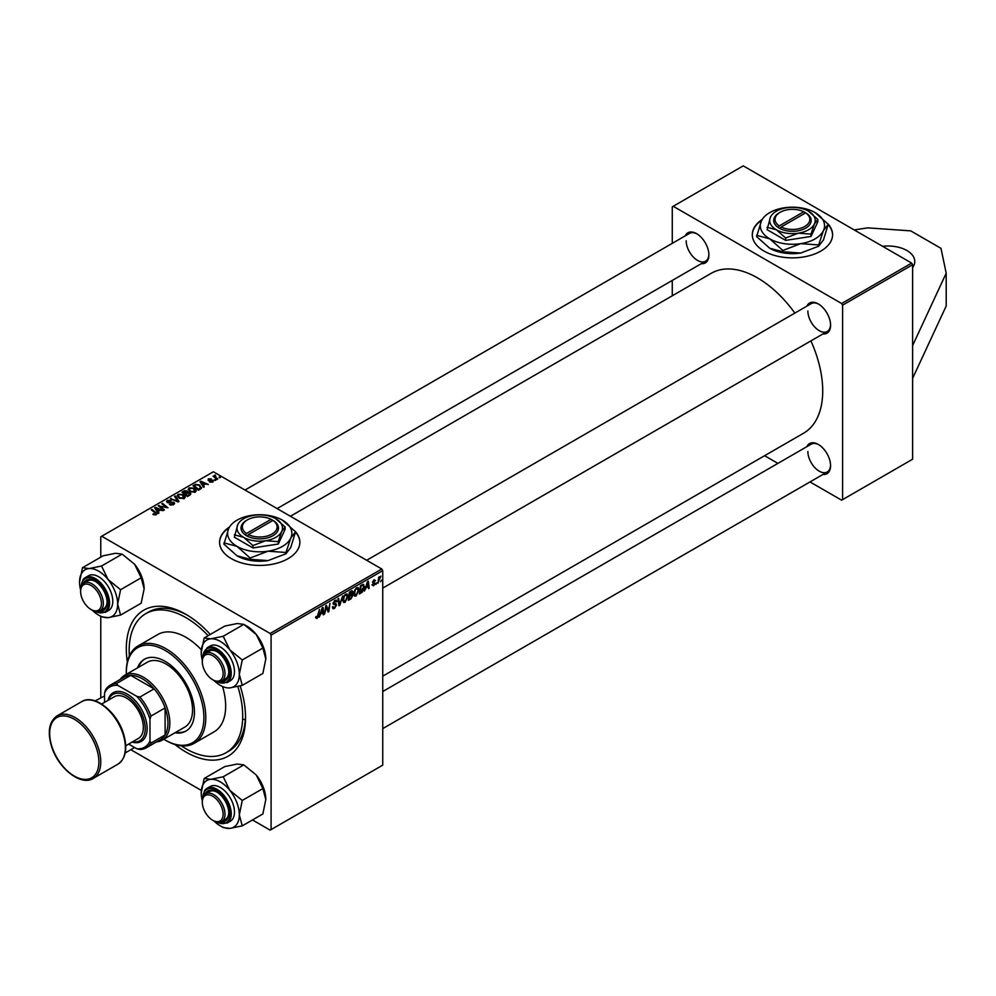 <?xml version="1.0" encoding="UTF-8"?>
<svg xmlns="http://www.w3.org/2000/svg" width="996" height="996" viewBox="0 0 996 996"><rect width="100%" height="100%" fill="white"/><g stroke="black" fill="none" stroke-linecap="round" stroke-linejoin="round"><path stroke-width="1.49" d="M912.61 267.538A26.768 15.45 0 0 0 914.764 261.462A26.768 15.45 0 0 0 882.605 246.323M229.528 526.971A40.139 23.182 0 0 0 219.581 542.247A40.139 23.182 0 0 0 244.369 563.661A40.139 23.182 0 0 0 288.118 558.632A40.139 23.182 0 0 0 299.871 542.247A40.139 23.182 0 0 0 295.065 531.254M299.871 542.471A40.139 23.182 0 0 0 295.551 532.225M240.148 685.895A84.299 48.667 60 0 1 245.539 717.606A84.299 48.667 60 0 1 174.972 744.535M127.326 662.004A84.299 48.667 60 0 1 126.318 648.77A84.299 48.667 60 0 1 185.928 614.358A84.299 48.667 60 0 1 210.293 634.44M181.272 745.842A80.29 46.351 -120 0 0 185.928 748.743A80.29 46.351 -120 0 0 226.067 752.727L228.906 751.084A80.29 46.351 -120 0 0 245.514 715.937M243.896 719.361A80.29 46.351 -120 0 0 245.315 720.058M382.738 676.172L803.598 433.198A92.329 53.311 -120 0 0 822.721 390.93A92.329 53.311 -120 0 0 810.918 340.893M794.858 313.08A92.329 53.311 -120 0 0 711.269 273.278L290.409 516.252M806.897 306.133A17.393 10.047 60 0 1 818.276 303.905A17.393 10.047 60 0 1 830.577 325.206A17.393 10.047 60 0 1 822.957 333.946M807.868 311.001A16.061 9.275 -120 0 0 814.877 327.161A16.061 9.275 -120 0 0 827.24 331.469A16.061 9.275 -120 0 0 830.564 324.646M806.897 446.644A17.393 10.047 60 0 1 818.276 444.415A17.393 10.047 60 0 1 830.577 465.717A17.393 10.047 60 0 1 822.957 474.457M807.868 451.512A16.061 9.275 -120 0 0 814.877 467.672A16.061 9.275 -120 0 0 827.24 471.98A16.061 9.275 -120 0 0 830.564 465.157M685.211 235.878A17.393 10.047 60 0 1 696.59 233.649A17.393 10.047 60 0 1 708.891 254.964A17.393 10.047 60 0 1 701.271 263.691M686.182 240.758A16.061 9.275 -120 0 0 693.191 256.918A16.061 9.275 -120 0 0 705.566 261.213A16.061 9.275 -120 0 0 708.878 254.391M762.239 219.419A40.139 23.182 0 0 0 752.291 234.695A40.139 23.182 0 0 0 777.079 256.109A40.139 23.182 0 0 0 820.828 251.079A40.139 23.182 0 0 0 832.581 234.695A40.139 23.182 0 0 0 827.776 223.702M832.581 234.907A40.139 23.182 0 0 0 828.261 224.66M912.61 345.587L912.61 459.218L842.591 499.643L842.591 305.162L841.645 303.519L911.664 263.093L912.61 264.737L912.61 345.587L946.2 273.203L940.996 248.353L910.718 230.873L867.665 227.86L854.232 229.939M130.812 749.702L201.341 790.426M252.486 819.957L270.14 830.141L382.738 765.14L382.738 570.658L271.086 635.112L271.086 829.593M351.152 594.338L352.883 595.347L350.978 598.82L348.326 600.351L349.447 592.06L352.061 590.678L352.97 591.885L352.061 594.276L352.883 595.347L351.576 593.99M352.061 590.678L352.97 591.885L351.364 590.952M362.955 584.366L364.411 586.544L362.357 592.072L359.344 593.99L360.465 585.698L363.714 584.44M373.625 585.847L371.981 584.814L373.662 585.138L374.571 583.756L372.591 582.274L374.035 579.859L375.592 580.631L373.998 580.568L373.338 582.162L375.255 583.295L373.625 585.847L371.981 584.913L373.625 585.847M372.678 584.316L373.662 585.138M374.035 579.859L375.592 580.631L374.135 579.797M374.907 581.129L373.475 580.27M372.641 581.751L373.911 582.324M376.787 582.834L375.94 584.415L376.787 582.834M378.966 580.444L377.92 583.27L378.741 577.232L379.439 576.833L379.264 578.078L380.846 576.124L378.966 580.444L378.356 580.083M315.645 617.757L317.002 618.541L315.707 616.91L316.392 616.412L317.039 617.62L319.442 609.39L318.62 615.466L317.002 618.541L315.645 617.632M315.819 616.81L317.039 617.62M320.637 614.258L319.081 617.234L322.156 607.821L323.003 607.336L323.899 614.457L323.214 614.856L322.99 612.901L320.152 613.972M381.431 580.145L380.584 581.726L381.431 580.145M342.736 595.932L339.848 605.257L338.964 605.755L337.955 598.696L338.64 598.297L339.512 604.348L342.736 595.932M335.241 603.626L336.548 605.008L334.469 608.456L332.963 608.718L332.415 607.05L333.1 606.564L333.274 607.585L334.507 607.535L335.851 605.481L333.1 603.427L334.955 600.327L336.324 600.115L336.885 601.596L334.93 601.235L333.797 602.978L336.088 603.763M332.415 607.087L334.507 607.535M335.677 604.908L333.137 603.813M333.386 604.36L333.1 603.427L335.54 604.833M336.2 601.895L334.258 600.837M333.199 602.642L334.046 603.514M325.991 608.581L324.584 614.059L325.717 605.755L326.451 605.344L328.344 610.735L329.962 603.315L328.842 611.606L328.12 612.017L326.202 606.651L325.991 608.581L325.381 608.232M365.968 588.076L364.411 591.064L367.487 581.639L368.333 581.154L369.23 588.287L368.545 588.686L368.321 586.719L365.482 587.802M358.996 589.856L356.107 595.957L354.688 596.131L353.829 593.965L354.738 590.055L356.705 587.765L358.187 587.628L358.996 589.856L358.236 589.42M347.99 596.206L345.102 602.319L343.67 602.48L342.823 600.327L343.732 596.417L345.699 594.126L347.181 593.977L347.99 596.206L347.231 595.77M203.309 485.326L204.305 486.845L203.558 487.268L200.009 481.678L200.856 481.193L208.376 484.492L205.662 483.969L203.309 485.326L203.309 486.882M189.975 492.734L190.883 494.004L187.472 496.556L181.969 492.086L184.696 490.642L187.111 490.978L187.808 492.447L189.975 492.734L189.975 495.112M187.945 492.012L187.808 492.97M156.235 514.695L152.874 514.247L155.501 514.222L155.152 512.977L151.268 509.815L151.965 509.417L155.999 512.691L156.235 514.695L156.845 513.874M155.501 514.994L155.152 512.977M161.103 507.126L164.427 509.865L163.73 510.263L158.239 505.794L166.481 507.524L161.788 503.739L162.485 503.341L167.988 507.811L159.746 506.093L161.103 508.109M173.827 502.283L174.649 503.391L173.702 504.611L169.407 504.499L172.968 504.138L173.204 502.719L167.303 502.494L166.519 501.474L167.39 500.403L171.25 500.39L168.15 500.864L167.951 502.071L173.827 502.283L173.827 504.536M172.968 504.947L173.204 502.719M168.15 500.864L167.951 502.768M175.259 495.958L178.994 501.461L178.11 501.972L170.478 498.722L177.711 501.1L174.512 496.394L175.259 495.958L175.259 497.502M177.164 495.921L178.135 494.203L183.376 494.589L185.306 497.029L184.335 498.473L179.193 498.137L177.139 495.622M271.086 635.112L270.14 633.481L101.717 536.234L213.368 471.78L381.792 569.015L382.738 570.658M270.14 633.481L381.792 569.015M157.978 511.508L158.974 513.015L158.227 513.45L154.679 507.848L155.525 507.362L163.045 510.662L160.331 510.139L157.978 511.508L157.978 513.052M188.182 489.559L189.14 487.853L194.382 488.227L196.312 490.679L195.341 492.111L190.199 491.775L188.157 489.273M201.354 488.364L198.49 490.206L192.987 485.737L195.565 484.342L199.648 485.015L201.354 488.364L201.665 487.554M212.858 482.002L209.583 482.014L212.285 481.641L212.459 480.682L208.201 480.52L208.276 478.889L211.301 478.827L208.849 479.25L208.786 480.06L213.094 480.259L213.094 481.852M212.285 482.263L212.459 480.682M208.201 480.52L208.276 478.889L208.276 480.558M208.849 479.25L208.786 480.744M214.987 479.586L215.771 480.221L214.289 479.985L214.987 479.586L214.987 480.545M219.63 476.897L220.415 477.532L218.933 477.308L219.63 476.897L219.63 477.856M215.261 475.055L216.194 477.756L217.763 479.064L217.066 479.474L213.069 476.225L214.588 476.499L215.261 475.055L214.999 477.781M214.588 477.458L214.613 475.229L214.613 477.482M101.717 536.234L100.77 536.782L100.77 557.162M100.77 616.35L100.77 697.673M764.604 455.707L777.901 463.389M810.009 481.927L841.645 500.191L842.591 499.643M912.61 264.737L842.591 305.162M911.664 263.093L743.24 165.859L673.221 206.284L841.645 303.519M673.221 206.284L672.275 206.832L672.275 243.36M672.275 280.436L672.275 295.787M761.816 220.141A40.139 23.182 0 0 0 752.304 234.907M697.076 233.948A16.061 9.275 -120 0 0 689.506 233.4L245.004 490.044M818.749 444.702A16.061 9.275 -120 0 0 811.192 444.166L382.738 691.523M818.749 304.191A16.061 9.275 -120 0 0 811.192 303.656L366.677 560.287M187.36 615.204A80.29 46.351 -120 0 0 148.628 612.017L145.79 613.661A80.29 46.351 -120 0 0 129.343 655.891M229.105 527.693A40.139 23.182 0 0 0 219.593 542.471M178.135 497.402L178.135 494.203M183.376 495.473L183.376 494.589M178.209 495.697L178.209 497.452L178.222 495.896L179.915 497.751L183.6 498L184.272 496.979L184.272 498.51M179.915 498.486L179.915 497.751M178.882 494.663L178.222 495.896L178.882 494.663L182.604 494.937L183.6 498.784M171.163 499.021L171.163 498.324M177.711 501.797L177.711 501.1M170.017 504.81L170.017 504.063M170.216 504.897L170.216 504.188M171.163 505.146L171.163 504.524M167.39 502.544L167.39 500.403M168.797 502.893L168.797 502.258M158.974 506.379L158.974 505.37M162.485 504.312L162.485 503.341M159.746 507.014L159.746 506.093M153.471 514.671L153.471 513.799M153.994 514.907L153.994 514.173M151.965 510.388L151.965 509.417M155.999 514.82L155.999 512.691M155.525 509.18L155.525 507.362M156.534 509.18L157.58 510.836L159.46 509.753L155.725 508.072L156.534 510.774M157.58 512.43L157.58 510.836M155.725 509.504L155.725 508.072M159.46 510.649L159.46 509.753M184.696 491.414L184.696 490.642M189.464 495.41L189.265 493.12L187.136 493.281L187.111 490.978M183.314 492.211L185.032 493.605L186.987 492.149L184.497 491.526L183.314 493.182M185.032 494.576L185.032 493.605M186.999 492.124L186.999 493.356L186.451 491.402M185.667 495.087L185.667 494.128L187.534 495.635L189.464 494.477L189.265 493.12M187.534 496.531L187.534 495.635M187.136 493.281L185.667 494.128M189.14 491.04L189.14 487.853M194.382 489.111L194.382 488.227M189.215 489.335L189.215 491.103L189.228 489.546L190.921 491.402L194.618 491.638L195.278 490.63L195.278 492.149M190.921 492.124L190.921 491.402M189.9 488.301L189.228 489.546L189.9 488.301L193.622 488.588L194.618 492.422M200.856 482.998L200.856 481.193M201.864 482.998L202.91 484.666L204.79 483.583L201.055 481.902L201.864 484.604M202.91 486.26L202.91 484.666M201.055 483.334L201.055 481.902M204.79 484.479L204.79 483.583M195.565 485.139L195.565 484.342M199.648 485.874L199.648 485.015M194.32 485.849L198.54 489.273L200.632 487.418L198.914 485.388L196.299 484.84L194.32 485.849L194.32 486.82M198.54 490.169L198.54 489.273M199.424 489.659L199.424 488.762M210.094 482.251L210.094 481.516M213.767 476.785L213.767 475.814M338.802 604.659L339.848 605.257M338.69 603.875L339.512 604.348M332.415 607.274L334.469 608.456M334.98 600.314L336.897 601.422M334.83 600.401L336.885 601.596M333.137 602.978L333.946 603.452M333.125 603.041L336.548 605.008M327.423 610.199L328.344 610.735M327.709 610.946L328.842 611.606M323.115 613.997L323.899 614.457M322.218 612.453L322.99 612.901M321.932 610.349L321.011 613.138L322.891 612.054L322.48 608.469L321.422 610.05M379.862 576.746L380.572 577.145M372.641 581.789L375.255 583.295M368.445 587.827L369.23 588.287M367.549 586.283L368.321 586.719M367.263 584.166L366.341 586.968L368.221 585.885L367.81 582.287L366.752 583.88M360.527 592.421L361.299 592.869M363.665 586.109L364.411 586.544M361.71 591.686L362.357 592.072M361.025 586.27L360.166 592.62L363.727 586.893L362.893 585.312L360.428 585.922M362.009 584.801L363.254 585.387L362.133 584.739M353.879 594.674L356.107 595.957M355.286 590.329L354.526 593.604L356.157 595.035L358.311 590.167L356.68 588.673L354.75 590.03M353.866 593.23L354.526 593.604M356.008 588.287L357.726 588.586L356.518 587.889M353.854 594.4L356.157 595.035M350.206 598.372L350.978 598.82M350.019 592.62L349.671 595.21L352.285 592.309L349.422 592.284M350.418 591.5L352.285 592.309M349.534 596.181L349.16 598.982L351.127 597.799L352.198 595.72L348.936 595.832M350.219 594.886L352.198 595.72M342.873 601.036L345.102 602.319M344.267 596.691L343.508 599.966L345.151 601.397L347.293 596.517L345.674 595.035L343.745 596.38M342.848 599.58L343.508 599.966M345.002 594.637L346.708 594.948L345.5 594.251M342.836 600.75L345.151 601.397M912.61 378.368L946.2 305.984L946.2 273.203M174.947 732.795A41.483 23.954 -120 0 0 185.854 731.139A41.483 23.954 -120 0 0 192.216 697.897A41.483 23.954 -120 0 0 165.112 661.344A41.483 23.954 -120 0 0 144.37 659.29A41.483 23.954 -120 0 0 137.473 667.905M144.843 659.016A41.483 23.954 -120 0 0 138.419 667.357M163.805 739.231A54.867 31.673 -120 0 0 165.112 740.003A54.867 31.673 -120 0 0 203.906 717.606A54.867 31.673 -120 0 0 165.112 650.413A54.867 31.673 -120 0 0 126.318 672.81A54.867 31.673 -120 0 0 126.343 674.329M166.058 740.551L165.112 740.003L166.058 740.551A56.199 32.445 60 0 0 194.158 743.34L214.028 731.861A56.199 32.445 -120 0 0 222.544 686.505M126.318 672.81L126.318 671.715A56.199 32.445 60 0 1 137.958 645.993A56.199 32.445 60 0 1 166.058 648.77A56.199 32.445 60 0 1 202.773 698.296A56.199 32.445 60 0 1 194.158 743.34M201.354 649.803A56.199 32.445 -120 0 0 185.928 637.303A56.199 32.445 -120 0 0 157.829 634.514L137.958 645.993M226.067 752.727A80.29 46.351 -120 0 0 237.795 686.481M208.139 635.685A80.29 46.351 -120 0 0 185.928 617.632A80.29 46.351 -120 0 0 145.79 613.661M120.317 679.347A37.462 21.638 60 0 1 124.612 675.325L147.321 662.216A37.462 21.638 60 0 1 166.058 664.071A37.462 21.638 60 0 1 190.535 697.088A37.462 21.638 60 0 1 184.795 727.105L162.087 740.215A37.462 21.638 60 0 1 156.447 741.92M175.894 732.247A41.483 23.954 -120 0 0 186.314 730.852M213.654 680.293L212.708 679.745A14.716 8.503 -120 0 0 223.116 673.744A14.716 8.503 -120 0 0 212.708 655.717A14.716 8.503 -120 0 0 202.3 661.718A14.716 8.503 -120 0 0 212.708 679.745L213.654 680.293A16.061 9.275 60 0 0 221.685 681.09L225.47 678.899A16.061 9.275 -120 0 0 228.781 672.088M202.3 661.718L202.3 660.622A16.061 9.275 60 0 1 205.624 653.276A16.061 9.275 60 0 1 213.654 654.073A16.061 9.275 60 0 1 224.137 668.216A16.061 9.275 60 0 1 221.685 681.09M204.18 637.963L224.772 626.073L237.247 623.521L243.821 624.368L256.283 634.514A26.929 15.55 60 0 1 263.255 646.591A26.929 15.55 60 0 1 265.808 659.053L262.869 673.458L242.265 685.348L239.314 674.354L242.265 659.962L229.79 649.815L223.216 636.27L210.754 638.822L204.18 637.963L201.229 652.368A26.929 15.55 60 0 1 210.754 638.822A26.929 15.55 60 0 1 229.79 649.815A26.929 15.55 60 0 1 239.314 674.354A26.929 15.55 60 0 1 229.79 687.9L242.265 685.348M223.216 636.27L243.821 624.368L246.771 626.073A26.929 15.55 60 0 1 256.283 634.514L262.869 648.06L265.808 659.053M205.089 653.625A17.393 10.047 60 0 1 216.493 651.347A17.393 10.047 60 0 1 227.138 664.593A17.393 10.047 60 0 1 228.794 672.649A17.393 10.047 60 0 1 221.112 681.376M216.966 651.633A16.061 9.275 -120 0 0 209.409 651.085L205.624 653.276M227.088 682.596L230.313 680.741A20.069 11.591 -120 0 0 232.566 662.265A20.069 11.591 -120 0 0 210.243 645.981L207.019 647.836A20.069 11.591 60 0 1 229.354 664.12A20.069 11.591 60 0 1 227.088 682.596L216.393 681.488M262.869 648.06L242.265 659.962M202.3 660.248A26.929 15.55 60 0 1 201.229 652.368M213.978 680.48A26.929 15.55 -120 0 0 229.79 687.9M79.543 582.112A26.929 15.55 60 0 1 82.095 572.588A26.929 15.55 60 0 1 89.067 568.567L82.494 567.72L79.543 582.112A26.929 15.55 -120 0 0 80.614 589.993M83.403 583.382A17.393 10.047 60 0 1 84.15 582.038A17.393 10.047 60 0 1 94.807 581.091A17.393 10.047 60 0 1 107.107 602.393A17.393 10.047 60 0 1 105.464 608.544A17.393 10.047 60 0 1 99.426 611.121M80.614 591.462A14.716 8.503 -120 0 0 91.022 609.49A14.716 8.503 -120 0 0 101.43 603.489A14.716 8.503 -120 0 0 91.022 585.461A14.716 8.503 -120 0 0 80.614 591.462L80.614 590.379A16.061 9.275 60 0 1 83.938 583.021A16.061 9.275 60 0 1 91.968 583.818A16.061 9.275 60 0 1 102.464 597.974A16.061 9.275 60 0 1 99.998 610.834L103.783 608.656A16.061 9.275 -120 0 0 105.588 606.975A16.061 9.275 -120 0 0 107.095 601.833M95.292 581.378A16.061 9.275 -120 0 0 87.723 580.842L83.938 583.021M105.414 612.341L108.626 610.486A20.069 11.591 -120 0 0 110.88 608.394A20.069 11.591 -120 0 0 107.232 585.088A20.069 11.591 -120 0 0 88.557 575.725L85.345 577.58A20.069 11.591 60 0 1 104.02 586.955A20.069 11.591 60 0 1 107.668 610.249A20.069 11.591 60 0 1 105.414 612.341L94.707 611.233M122.135 554.125L134.609 564.259L141.183 577.805L120.578 589.707L108.116 579.56L101.542 566.014L122.135 554.125L115.561 553.266L103.098 555.818L82.494 567.72M101.542 566.014L89.067 568.567A26.929 15.55 60 0 1 108.116 579.56A26.929 15.55 60 0 1 117.64 604.099L120.578 589.707M141.183 577.805L144.134 588.81L141.183 603.203L120.578 615.092L117.64 604.099A26.929 15.55 60 0 1 108.116 617.645L120.578 615.092M98.592 615.092L101.542 616.798L108.116 617.645A26.929 15.55 60 0 1 98.592 615.092A26.929 15.55 60 0 1 92.292 610.224M134.609 564.259A26.929 15.55 60 0 1 144.134 588.81M91.968 610.038L91.022 609.49L91.968 610.038A16.061 9.275 60 0 0 99.998 610.834M204.18 778.474L224.772 766.584L237.247 764.032L243.821 764.878L223.216 776.768L210.754 779.32L204.18 778.474L201.229 792.866A26.929 15.55 60 0 1 210.754 779.32A26.929 15.55 60 0 1 229.79 790.314L223.216 776.768M239.314 814.865A26.929 15.55 60 0 1 236.762 824.377A26.929 15.55 60 0 1 229.79 828.411L242.265 825.858L239.314 814.865L242.265 800.46L229.79 790.314A26.929 15.55 -120 0 1 239.314 814.865M205.089 794.136A17.393 10.047 60 0 1 205.836 792.804A17.393 10.047 60 0 1 216.493 791.845A17.393 10.047 60 0 1 228.794 813.147A17.393 10.047 60 0 1 227.138 819.297A17.393 10.047 60 0 1 221.112 821.887M202.3 802.228A14.716 8.503 -120 0 0 212.708 820.256A14.716 8.503 -120 0 0 223.116 814.242A14.716 8.503 -120 0 0 212.708 796.215A14.716 8.503 -120 0 0 202.3 802.228L202.3 801.133A16.061 9.275 60 0 1 205.624 793.787A16.061 9.275 60 0 1 213.654 794.584A16.061 9.275 60 0 1 224.137 808.727A16.061 9.275 60 0 1 221.685 821.6L225.47 819.409A16.061 9.275 -120 0 0 227.262 817.741A16.061 9.275 -120 0 0 228.781 812.587M232.566 819.16A20.069 11.591 -120 0 0 228.918 795.854A20.069 11.591 -120 0 0 210.243 786.479L207.019 788.334A20.069 11.591 60 0 1 225.694 797.709A20.069 11.591 60 0 1 229.354 821.015A20.069 11.591 60 0 1 227.088 823.107L230.313 821.252A20.069 11.591 -120 0 0 232.566 819.16M243.821 764.878L256.283 775.025L262.869 788.571L265.808 799.564L262.869 813.956L242.265 825.858M262.869 788.571L242.265 800.46M220.278 825.858L223.216 827.552L229.79 828.411A26.929 15.55 60 0 1 220.278 825.858A26.929 15.55 60 0 1 213.978 820.978M256.283 775.025A26.929 15.55 60 0 1 265.808 799.564M202.3 800.759A26.929 15.55 60 0 1 201.229 792.866M216.966 792.131A16.061 9.275 -120 0 0 209.409 791.596L205.624 793.787M213.654 820.804L212.708 820.256L213.654 820.804A16.061 9.275 60 0 0 221.685 821.6M134.597 747.51L125.21 752.939M104.555 695.943L95.168 700.91M124.612 675.325A37.462 21.638 60 0 1 153.484 685.36A37.462 21.638 60 0 1 169.843 723.071A37.462 21.638 60 0 1 162.087 740.215M128.646 744.074L136.726 748.743A34.785 20.082 -120 0 0 149.973 741.099L150.919 743.141A36.13 20.854 60 0 1 146.275 747.797L160.468 739.605A36.13 20.854 -120 0 0 165.112 734.948A36.13 20.854 -120 0 0 167.951 723.071A36.13 20.854 -120 0 0 165.112 707.919A36.13 20.854 -120 0 0 154.106 688.859L130.7 675.338A36.13 20.854 -120 0 0 124.338 677.031L110.145 685.223A36.13 20.854 60 0 1 116.507 683.53L117.802 685.373A34.785 20.082 -120 0 0 104.555 693.017L104.555 702.354M150.919 743.141L165.112 734.948L165.112 707.919L150.919 716.112L149.973 719.249A34.785 20.082 -120 0 0 136.726 696.304L139.913 697.051L154.106 688.859A36.13 20.854 -120 0 0 130.7 675.338L116.507 683.53M104.555 693.017L105.501 689.892A36.13 20.854 60 0 1 110.145 685.223M146.275 747.797A36.13 20.854 60 0 1 139.913 749.49L136.726 748.743M149.973 741.099L149.973 719.249M136.726 696.304L117.802 685.373M139.913 697.051A36.13 20.854 60 0 1 150.919 716.112M132.53 741.833A26.768 15.45 -120 0 0 143.81 719.361A26.768 15.45 -120 0 0 125.77 695.445A26.768 15.45 -120 0 0 108.439 700.113M107.979 700.375A28.1 16.222 60 0 1 125.795 693.328A28.1 16.222 60 0 1 145.628 718.9A28.1 16.222 60 0 1 132.07 742.095M101.654 704.035L114.279 696.752A24.091 13.907 60 0 1 142.055 719.187A24.091 13.907 60 0 1 138.357 738.459L125.733 745.755M271.049 519.327L246.522 533.483L245.539 535.151L247.431 536.234A18.737 10.819 0 0 0 272.979 535.686A18.737 10.819 0 0 0 273.888 520.958L271.049 519.327A17.393 10.047 0 0 0 247.431 519.85A17.393 10.047 0 0 0 246.522 533.483M247.431 519.85L246.485 520.398A18.737 10.819 0 0 0 245.576 535.126M234.359 534.84L243.647 537.33L252.934 545.571L265.621 540.728L278.307 541.637L278.307 544.015L285.105 529.362L285.105 526.996L275.817 518.754A22.746 13.135 0 0 0 253.843 515.355A22.746 13.135 0 0 0 237.758 524.643L234.359 537.218L252.934 547.937L278.307 544.015M252.934 545.571L252.934 547.937M278.307 541.637L281.706 531.441L285.105 526.996M228.707 528.49A32.121 18.538 0 0 0 237.023 546.393A32.121 18.538 0 0 0 268.049 551.199A32.121 18.538 0 0 0 290.757 538.089A32.121 18.538 0 0 0 282.441 520.173A32.121 18.538 0 0 0 251.415 515.38A32.121 18.538 0 0 0 228.707 528.49L223.913 544.165L237.023 555.793A32.121 18.538 0 0 0 268.049 560.599L250.133 559.304L237.023 555.793M223.913 542.882L237.023 546.393L250.133 558.021L268.049 551.199L285.952 552.481L285.952 553.764L268.049 560.599M250.133 558.021L250.133 559.304M285.952 552.481L290.757 538.089L295.551 531.802L290.757 547.489L285.952 553.764M295.551 531.802L282.441 520.173M237.758 524.643A22.746 13.135 0 0 0 243.647 537.33A22.746 13.135 0 0 0 265.621 540.728A22.746 13.135 0 0 0 281.706 531.441A22.746 13.135 0 0 0 275.817 518.754M273.888 520.958L272.941 520.422L248.415 534.578A17.393 10.047 0 0 0 272.033 534.055A17.393 10.047 0 0 0 272.941 520.422M247.431 536.234L248.415 534.578M272.033 520.945L272.033 519.85M803.76 211.762L779.233 225.93L778.25 227.586L780.179 228.657A18.737 10.819 0 0 0 805.689 228.134A18.737 10.819 0 0 0 806.598 213.405L803.76 211.762A17.393 10.047 0 0 0 780.142 212.297A17.393 10.047 0 0 0 779.233 225.93M780.142 212.297L779.196 212.833A18.737 10.819 0 0 0 778.287 227.574M767.069 227.287L776.357 229.777L785.645 238.007L798.331 233.176L811.018 234.085L811.018 236.45L817.816 221.809L817.816 219.431L808.528 211.202A22.746 13.135 0 0 0 786.554 207.803A22.746 13.135 0 0 0 770.468 217.091L767.069 229.653L785.645 240.385L811.018 236.45M785.645 238.007L785.645 240.385M811.018 234.085L814.417 223.888L817.816 219.431M761.417 220.938A32.121 18.538 0 0 0 769.734 238.841A32.121 18.538 0 0 0 800.747 243.647A32.121 18.538 0 0 0 823.455 230.524A32.121 18.538 0 0 0 815.151 212.621A32.121 18.538 0 0 0 784.126 207.815A32.121 18.538 0 0 0 761.417 220.938L756.624 236.612L769.734 248.241A32.121 18.538 0 0 0 800.747 253.034L782.844 251.751L769.734 248.241M756.624 235.33L769.734 238.841L782.844 250.469L800.747 243.647L818.662 244.929L818.662 246.211L800.747 253.034M782.844 250.469L782.844 251.751M818.662 244.929L823.455 230.524L828.261 224.249L823.455 239.924L818.662 246.211M828.261 224.249L815.151 212.621M770.468 217.091A22.746 13.135 0 0 0 776.357 229.777A22.746 13.135 0 0 0 798.331 233.176A22.746 13.135 0 0 0 814.417 223.888A22.746 13.135 0 0 0 808.528 211.202M780.179 228.657L781.125 227.026L805.652 212.858L806.598 213.405M781.125 227.026A17.393 10.047 0 0 0 804.743 226.49A17.393 10.047 0 0 0 805.652 212.858M804.743 213.381L804.743 212.297M175.744 500.963L175.744 500.241M170.665 502.706L170.665 501.972M183.662 491.999L183.662 491.115M186.152 493.854L186.152 492.958M188.817 495.784L188.817 494.888M194.631 485.675L194.631 484.778M216.194 478.765L216.194 477.756M338.416 601.982L339.287 602.48M326.327 607.112L327.348 607.697M326.887 608.805L327.983 609.44M372.604 582.548L373.761 583.208M361.249 585.237L362.021 585.685M217.265 681.7A19.273 11.13 -120 0 0 228.283 664.494A19.273 11.13 -120 0 0 213.343 648.421A19.273 11.13 -120 0 0 202.885 656.8M95.579 611.444A19.273 11.13 -120 0 0 106.609 609.975A19.273 11.13 -120 0 0 101.617 585.598A19.273 11.13 -120 0 0 83.004 580.618A19.273 11.13 -120 0 0 81.199 586.544M83.079 579.672A20.069 11.591 60 0 1 85.345 577.58L82.917 579.821L80.95 587.403M204.765 790.426A20.069 11.591 60 0 1 207.019 788.334L204.603 790.587L202.636 798.17M217.265 822.198A19.273 11.13 -120 0 0 228.283 820.729A19.273 11.13 -120 0 0 223.303 796.352A19.273 11.13 -120 0 0 204.69 791.372A19.273 11.13 -120 0 0 202.885 797.298M98.828 749.478A36.13 20.854 60 0 1 93.288 778.399C80.564 786.641 57.233 767.443 51.207 745.207C47.372 731.101 49.352 721.303 57.158 715.813A36.13 20.854 60 0 1 98.828 749.478M51.543 745.369A34.785 20.082 -120 0 0 83.664 779.333A34.785 20.082 -120 0 0 97.01 749.926A34.785 20.082 -120 0 0 64.877 715.975A34.785 20.082 -120 0 0 51.543 745.369M81.759 701.607C94.483 693.365 117.802 712.563 123.84 734.799C127.675 748.905 125.695 758.703 117.889 764.193A36.13 20.854 -120 0 0 123.429 735.272A36.13 20.854 -120 0 0 81.759 701.607L57.158 715.813M173.64 503.316L173.64 504.648M167.565 501.561L167.565 502.619M155.824 513.787L155.824 514.895M189.825 493.867L189.825 495.199M200.632 487.418L200.632 488.961M212.746 481.08L212.746 482.064M208.525 479.686L208.525 480.67M333.423 607.722L332.415 607.149M335.615 604.871L333.1 603.414M335.864 601.098L334.756 600.451M333.984 603.489L333.137 602.991M316.541 617.682L315.67 617.184M372.965 585.225L372.106 584.727M374.372 583.32L372.591 582.287M374.645 580.469L373.811 579.983M352.049 591.686L351.065 591.126M351.974 595.073L350.941 594.475M382.738 588.101L827.24 331.469M207.019 647.836L202.636 657.659M705.566 261.213L277.112 508.583M216.393 821.999L227.088 823.107M827.24 471.98L382.738 728.611M117.889 764.193L93.288 778.399"/></g></svg>
